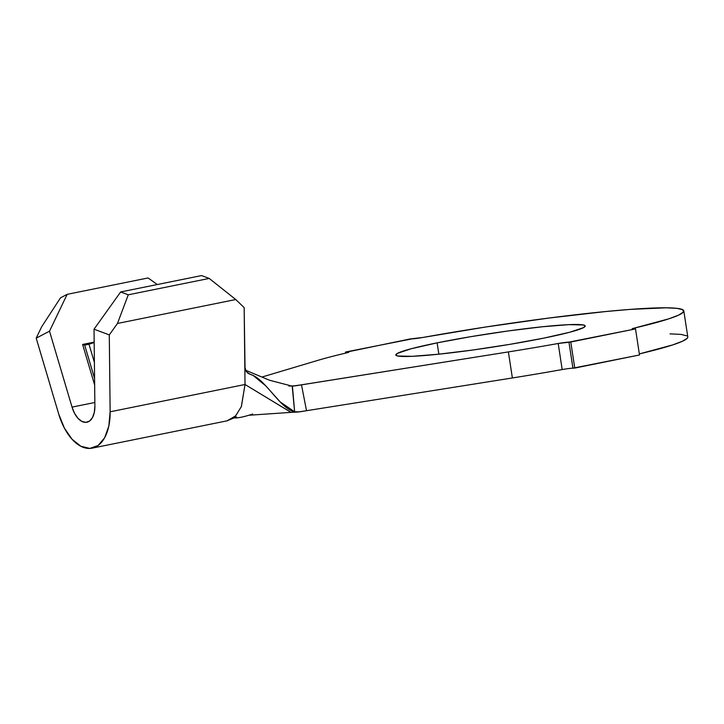 <?xml version="1.0" encoding="UTF-8"?>
<svg xmlns="http://www.w3.org/2000/svg" width="724" height="724" viewBox="0 0 724 724"><rect width="100%" height="100%" fill="white"/><g stroke="black" fill="none" stroke-linecap="round" stroke-linejoin="round"><path stroke-width="1.09" d="M437.115 342.859L438.853 354.181L437.115 342.859L471.116 336.615L508.067 330.968L542.339 326.768L568.729 324.651L583.2 324.949L585.2 325.999L583.562 327.61L569.752 332.235L543.878 338.108A95.803 6.878 171.3 0 1 446.726 353.321A95.803 6.878 171.3 0 1 395.802 354.977A95.803 6.878 171.3 0 1 437.115 342.859A95.803 6.878 171.3 0 1 534.276 327.646A95.803 6.878 171.3 0 1 585.2 325.99A95.803 6.878 171.3 0 1 543.878 338.108L509.877 344.343L472.926 350L438.654 354.199L412.273 356.317L397.802 356.018L395.802 354.968L397.44 353.357L411.25 348.733L437.115 342.859M245.056 368.869L244.16 307.609L235.762 299.528L209.2 278.432L128.275 294.804L120.655 291.953L94.03 329.203L94.889 406.092L94.03 329.203L120.655 291.953L201.571 275.572L120.655 291.953L128.275 294.804L117.46 323.465L109.288 334.904L110.139 411.793A47.567 26.308 78.6 0 1 92.12 448.147A47.567 26.308 78.6 0 1 58.725 414.083L36.2 338.162L41.621 326.841L60.517 297.817L67.178 294.333L49.513 331.185L72.038 407.105L94.853 402.49L72.038 407.105L74.554 413.332L77.957 418.282L81.875 421.404L85.875 422.363L89.532 421.06L92.446 417.639L94.301 412.454L94.889 406.092A21.141 11.693 78.6 0 1 86.88 422.246A21.141 11.693 78.6 0 1 72.038 407.105L49.513 331.185L67.178 294.333L148.094 277.953L67.178 294.333L60.517 297.817L41.621 326.841L36.2 338.162L49.513 331.185L36.2 338.162L58.725 414.083L64.391 428.101L72.038 439.224L80.853 446.256L89.867 448.428L98.093 445.495L104.645 437.776L108.817 426.119L110.139 411.793L245.02 384.498L241.318 406.707L235.499 416.01L226.992 420.852L236.486 416.906M317.773 360.389A195.561 14.046 171.3 0 1 346.561 352.905A195.561 14.046 -8.7 0 0 317.773 360.389L262.188 376.978L317.773 360.389M292.424 386.154L294.632 411.793L299.808 411.829L306.514 410.707L297.826 412.047L294.632 411.793C279.663 408.589 265.201 378.317 250.251 374.353L253.129 375.43L265.835 385.919L280.179 401.938L294.632 411.793L292.197 386.163L269.527 380.227L245.472 370.19L269.527 380.227L292.197 386.163L295.7 385.774L288.939 386.073L295.7 385.774L508.384 351.909L512.375 377.964L306.514 410.707L301.492 384.815L508.384 351.909L512.375 377.964A195.561 14.046 -8.7 0 0 562.186 369.548L558.195 343.493A195.561 14.046 171.3 0 1 508.384 351.909A195.561 14.046 -8.7 0 0 558.195 343.493L570.774 342.027L574.766 368.082L572.937 368.163L568.946 342.108L635.518 328.922L639.5 354.977L574.766 368.082L570.774 342.027L635.518 328.922L632.423 328.995L632.812 328.497L634.432 328.062L634.577 328.968L634.432 328.062L668.677 318.877L678.632 315.121L683.402 312.062L682.859 309.781L677.003 308.352L666.017 307.809L629.961 309.41L605.888 311.519L548.946 318.044L485.605 327.022L422.798 337.474A195.561 14.046 171.3 0 1 683.809 310.904A195.561 14.046 171.3 0 1 634.432 328.062A9.249 0.661 171.3 0 0 632.097 328.877L632.097 328.877A9.249 0.661 171.3 0 0 633.69 329.004L635.518 328.922L639.5 354.977L572.937 368.163A9.249 0.661 -8.7 0 0 562.186 369.548L562.231 369.539M687.791 336.913L687.393 338.117L682.614 341.176L672.659 344.932L639.337 353.9A195.561 14.046 -8.7 0 0 687.8 336.959L683.809 310.904M412.047 338.859L345.484 352.045L345.647 353.122L345.484 352.045L347.303 351.964L347.42 352.697L347.303 351.964L348.877 352.145L346.561 352.905A9.249 0.661 171.3 0 0 348.896 352.09L348.896 352.099A9.249 0.661 171.3 0 0 347.303 351.964L410.218 338.941L422.798 337.474A9.249 0.661 171.3 0 1 412.047 338.859M292.197 386.163L301.492 384.815L306.514 410.707L512.375 377.964A195.561 14.046 -8.7 0 0 562.186 369.548L558.195 343.493A9.249 0.661 171.3 0 1 568.946 342.108L572.919 368.163M686.841 335.836L680.994 334.407L670.008 333.864M292.831 412.137L291.039 412.363L245.02 384.498L291.003 412.372L297.826 412.047M247.852 373.249L250.251 374.353L246.287 371.683L244.821 366.86L245.02 384.498L110.139 411.793L109.288 334.904L117.46 323.465L235.762 299.528L117.46 323.465L128.275 294.804L209.2 278.432L201.571 275.572L209.2 278.432L235.762 299.528L244.16 307.609L245.02 384.498L241.409 406.49L235.716 415.775L227.39 420.771M157.307 284.532L148.094 277.953L157.307 284.532M94.654 385.032L82.617 344.452L94.174 342.108L82.617 344.452L84.681 345.104L94.582 378.471L84.681 345.104L88.998 344.226L94.401 362.443L88.998 344.226L94.183 342.543L84.681 345.104L82.617 344.452L94.654 385.032M94.03 329.203L109.288 334.904L94.03 329.203M233.092 417.594C237.128 419.468 254.278 413.558 252.504 414.047M248.721 415.259L291.021 412.372M92.12 448.147L226.992 420.852"/></g></svg>
